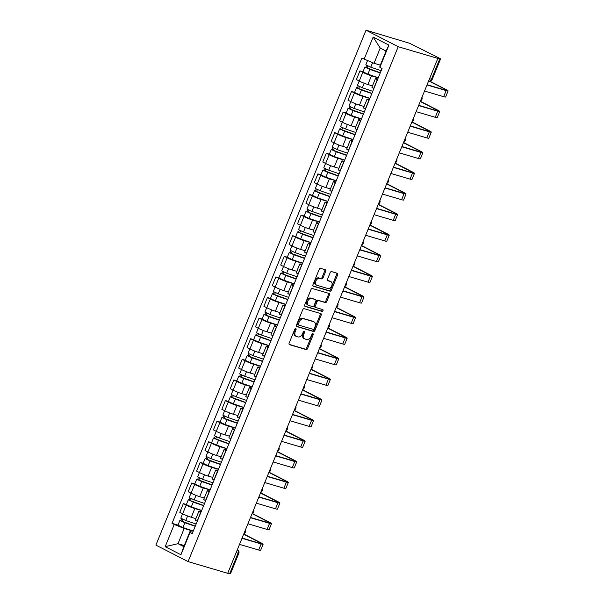 <?xml version="1.0" encoding="UTF-8"?>
<svg xmlns="http://www.w3.org/2000/svg" width="604" height="604" viewBox="0 0 604 604"><rect width="100%" height="100%" fill="white"/><g stroke="black" fill="none" stroke-linecap="round" stroke-linejoin="round"><path stroke-width="0.91" d="M295.764 328.614A0.982 0.664 117.2 0 0 294.744 329.331L289.127 343.102A1.404 0.951 117.2 0 0 289.407 344.627A1.404 0.951 117.2 0 0 289.52 344.673L306.107 349.573A1.404 0.951 117.2 0 0 307.564 348.546L313.182 334.767A0.982 0.664 117.2 0 0 311.891 334.389L311.166 336.171A4.5 3.05 117.2 0 1 306.522 339.448L305.141 339.04A4.5 3.05 117.2 0 1 304.778 338.897A4.5 3.05 117.2 0 1 303.88 334.02L304.612 332.238A0.982 0.664 117.2 0 0 303.321 331.86L302.589 333.642A4.5 3.05 117.2 0 1 297.946 336.919L296.564 336.511A4.5 3.05 117.2 0 1 296.202 336.368A4.5 3.05 117.2 0 1 295.311 331.49L296.036 329.709A0.982 0.664 117.2 0 0 295.764 328.614M325.707 271.309A1.404 0.951 117.2 0 0 325.428 269.792A1.404 0.951 117.2 0 0 325.314 269.746L320.656 268.372A1.404 0.951 117.2 0 0 319.206 269.392L312.963 284.695A1.404 0.951 117.2 0 0 313.242 286.221A1.404 0.951 117.2 0 0 313.355 286.266L329.95 291.158A1.404 0.951 117.2 0 0 331.4 290.131L337.644 274.835A1.404 0.951 117.2 0 0 337.364 273.31A1.404 0.951 117.2 0 0 337.251 273.265L331.626 271.604A1.404 0.951 117.2 0 0 330.177 272.631L327.504 279.176A1.404 0.951 117.2 0 0 327.783 280.701A1.404 0.951 117.2 0 0 327.897 280.747L330.682 281.57A3.76 2.544 117.2 0 1 330.984 281.691A3.76 2.544 117.2 0 1 331.641 285.986A3.76 2.544 117.2 0 1 327.851 288.508L316.926 285.284A3.76 2.544 117.2 0 1 316.624 285.163A3.76 2.544 117.2 0 1 315.975 280.868A3.76 2.544 117.2 0 1 319.758 278.346L321.585 278.882A1.404 0.951 117.2 0 0 323.034 277.863L325.707 271.309L324.763 270.834A1.404 0.951 117.2 0 0 324.771 269.588M398.21 46.712L437.84 58.407L227.716 573.302L188.078 561.607L398.21 46.712L366.016 30.2L155.892 545.095L188.078 561.607M304.197 308.697A1.404 0.951 117.2 0 0 302.747 309.716L296.504 325.02A1.404 0.951 117.2 0 0 296.783 326.545A1.404 0.951 117.2 0 0 296.896 326.59L313.491 331.483A1.404 0.951 117.2 0 0 314.941 330.456L321.185 315.16A1.404 0.951 117.2 0 0 320.905 313.635A1.404 0.951 117.2 0 0 320.792 313.589L304.197 308.697M304.733 304.854L310.977 289.558A1.404 0.951 117.2 0 1 312.427 288.531L329.021 293.431A1.404 0.951 117.2 0 1 329.135 293.476A1.404 0.951 117.2 0 1 329.414 294.994L326.741 301.547A1.404 0.951 117.2 0 1 325.292 302.566L318.565 300.581A1.404 0.951 117.2 0 0 317.108 301.607L315.341 305.949A1.404 0.951 117.2 0 0 315.62 307.474A1.404 0.951 117.2 0 0 315.733 307.519L322.74 309.588A0.982 0.664 117.2 0 1 321.992 311.4L305.126 306.424A1.404 0.951 117.2 0 1 305.012 306.379A1.404 0.951 117.2 0 1 304.733 304.854M437.84 58.407L440.588 58.905L439.81 58.377L409.497 43.231L366.016 30.2M236.141 552.645L238.814 553.324L230.464 573.8L229.686 573.679L238.044 553.204A2.869 2.091 -73.6 0 0 237.357 549.67M227.791 573.12L229.686 573.679M200.83 512.562L200.664 512.479A6.591 0.619 -157.8 0 1 198.882 511.263L195.326 519.984A6.591 0.619 22.2 0 0 197.108 521.199L197.274 521.282M201.653 510.561L194.85 508.553A6.591 0.619 -157.8 0 1 186.213 505.065L182.657 513.785A6.591 0.619 22.2 0 0 191.294 517.273L195.877 518.625M182.657 513.785L179.796 512.313L183.352 503.6L186.379 504.491M198.882 511.263A6.591 0.619 -157.8 0 1 200.671 511.535L201.185 511.694M186.213 505.065L183.352 503.6M209.241 491.958L209.075 491.875A6.591 0.619 -157.8 0 1 207.293 490.659L203.737 499.372A6.591 0.619 22.2 0 0 205.519 500.588L205.685 500.678M194.79 483.887L191.762 482.989L188.206 491.709L191.068 493.174A6.591 0.619 22.2 0 0 199.705 496.669L204.288 498.021M207.293 490.659A6.591 0.619 -157.8 0 1 209.082 490.931L209.596 491.082M210.056 489.957L203.261 487.949A6.591 0.619 -157.8 0 1 194.624 484.461L191.762 482.989M217.651 471.354L217.485 471.263A6.591 0.619 -157.8 0 1 215.703 470.048L212.147 478.768A6.591 0.619 22.2 0 0 213.929 479.984L214.095 480.067M203.201 463.276L200.173 462.385L196.61 471.105L199.479 472.57A6.591 0.619 22.2 0 0 208.116 476.058L212.699 477.409M215.703 470.048A6.591 0.619 -157.8 0 1 217.485 470.327L218.006 470.478M218.467 469.346L211.672 467.345A6.591 0.619 -157.8 0 1 203.035 463.849L200.173 462.385M226.062 450.743L225.896 450.659A6.591 0.619 -157.8 0 1 224.114 449.444L220.558 458.164A6.591 0.619 22.2 0 0 222.34 459.38L222.506 459.463M211.611 442.672L208.576 441.781L205.02 450.493L207.882 451.966A6.591 0.619 22.2 0 0 216.519 455.454L221.109 456.805M224.114 449.444A6.591 0.619 -157.8 0 1 225.896 449.723L226.417 449.874M226.877 448.742L220.083 446.734A6.591 0.619 -157.8 0 1 211.445 443.245L208.576 441.781M234.473 430.139L234.307 430.056A6.591 0.619 -157.8 0 1 232.525 428.84L228.961 437.553A6.591 0.619 22.2 0 0 230.743 438.768L230.909 438.859M220.022 422.068L216.987 421.169L213.431 429.889L216.292 431.354A6.591 0.619 22.2 0 0 224.93 434.85L229.52 436.201M232.525 428.84A6.591 0.619 -157.8 0 1 234.307 429.112L234.828 429.263M235.288 428.138L228.486 426.13A6.591 0.619 -157.8 0 1 219.848 422.641L216.987 421.169M242.876 409.535L242.717 409.444A6.591 0.619 -157.8 0 1 240.928 408.229L237.372 416.949A6.591 0.619 22.2 0 0 239.154 418.164L239.32 418.247M228.425 401.456L225.398 400.565L221.842 409.286L224.703 410.75A6.591 0.619 22.2 0 0 233.34 414.238L237.923 415.59M240.928 408.229A6.591 0.619 -157.8 0 1 242.717 408.508L243.238 408.659M243.699 407.526L236.896 405.526A6.591 0.619 -157.8 0 1 228.259 402.03L225.398 400.565M251.287 388.923L251.121 388.84A6.591 0.619 -157.8 0 1 249.339 387.625L245.783 396.345A6.591 0.619 22.2 0 0 247.564 397.56L247.731 397.643M236.836 380.852L233.808 379.961L230.252 388.674L233.114 390.146A6.591 0.619 22.2 0 0 241.751 393.634L246.334 394.986M249.339 387.625A6.591 0.619 -157.8 0 1 251.128 387.904L251.642 388.055M252.11 386.922L245.307 384.914A6.591 0.619 -157.8 0 1 236.67 381.426L233.808 379.961M259.697 368.319L259.531 368.236A6.591 0.619 -157.8 0 1 257.749 367.021L254.193 375.733A6.591 0.619 22.2 0 0 255.975 376.949L256.141 377.039M245.247 360.248L242.219 359.35L238.656 368.07L241.524 369.535A6.591 0.619 22.2 0 0 250.162 373.03L254.745 374.382M257.749 367.021A6.591 0.619 -157.8 0 1 259.539 367.292L260.052 367.443M260.513 366.318L253.718 364.31A6.591 0.619 -157.8 0 1 245.081 360.822L242.219 359.35M268.108 347.715L267.942 347.625A6.591 0.619 -157.8 0 1 266.16 346.409L262.604 355.129A6.591 0.619 22.2 0 0 264.386 356.345L264.552 356.428M253.657 339.637L250.63 338.746L247.066 347.466L249.928 348.931A6.591 0.619 22.2 0 0 258.565 352.419L263.155 353.77M266.16 346.409A6.591 0.619 -157.8 0 1 267.942 346.688L268.463 346.839M268.923 345.707L262.128 343.706A6.591 0.619 -157.8 0 1 253.491 340.211L250.63 338.746M276.519 327.104L276.353 327.021A6.591 0.619 -157.8 0 1 274.571 325.805L271.007 334.525A6.591 0.619 22.2 0 0 272.797 335.741L272.955 335.824M262.068 319.033L259.033 318.142L255.477 326.855L258.338 328.327A6.591 0.619 22.2 0 0 266.976 331.815L271.566 333.166M274.571 325.805A6.591 0.619 -157.8 0 1 276.353 326.084L276.874 326.236M277.334 325.103L270.532 323.095A6.591 0.619 -157.8 0 1 261.894 319.607L259.033 318.142M284.929 306.5L284.763 306.417A6.591 0.619 -157.8 0 1 282.974 305.201L279.418 313.914A6.591 0.619 22.2 0 0 281.2 315.129L281.366 315.22M270.479 298.429L267.444 297.53L263.888 306.251L266.749 307.715A6.591 0.619 22.2 0 0 275.386 311.211L279.977 312.562M282.974 305.201A6.591 0.619 -157.8 0 1 284.763 305.473L285.284 305.624M285.745 304.499L278.942 302.491A6.591 0.619 -157.8 0 1 270.305 299.003L267.444 297.53M293.333 285.896L293.166 285.805A6.591 0.619 -157.8 0 1 291.385 284.59L287.829 293.31A6.591 0.619 22.2 0 0 289.61 294.526L289.777 294.609M278.882 277.817L275.854 276.926L272.298 285.647L275.16 287.111A6.591 0.619 22.2 0 0 283.797 290.599L288.38 291.959M291.385 284.59A6.591 0.619 -157.8 0 1 293.174 284.869L293.687 285.02M294.156 283.888L287.353 281.887A6.591 0.619 -157.8 0 1 278.716 278.391L275.854 276.926M301.743 265.284L301.577 265.201A6.591 0.619 -157.8 0 1 299.795 263.986L296.239 272.706A6.591 0.619 22.2 0 0 298.021 273.922L298.187 274.005M287.293 257.213L284.265 256.322L280.709 265.035L283.57 266.507A6.591 0.619 22.2 0 0 292.208 269.996L296.791 271.347M299.795 263.986A6.591 0.619 -157.8 0 1 301.585 264.265L302.098 264.416M302.559 263.284L295.764 261.275A6.591 0.619 -157.8 0 1 287.127 257.787L284.265 256.322M310.154 244.68L309.988 244.597A6.591 0.619 -157.8 0 1 308.206 243.382L304.65 252.094A6.591 0.619 22.2 0 0 306.432 253.31L306.598 253.401M295.703 236.609L292.676 235.711L289.112 244.431L291.981 245.896A6.591 0.619 22.2 0 0 300.618 249.392L305.201 250.743M308.206 243.382A6.591 0.619 -157.8 0 1 309.988 243.654L310.509 243.812M310.969 242.68L304.174 240.671A6.591 0.619 -157.8 0 1 295.537 237.183L292.676 235.711M318.565 224.076L318.399 223.986A6.591 0.619 -157.8 0 1 316.617 222.77L313.061 231.491A6.591 0.619 22.2 0 0 314.843 232.706L315.009 232.789M304.114 215.998L301.079 215.107L297.523 223.827L300.384 225.292A6.591 0.619 22.2 0 0 309.022 228.78L313.612 230.139M316.617 222.77A6.591 0.619 -157.8 0 1 318.399 223.05L318.92 223.201M319.38 222.068L312.585 220.067A6.591 0.619 -157.8 0 1 303.948 216.572L301.079 215.107M326.975 203.465L326.809 203.382A6.591 0.619 -157.8 0 1 325.027 202.166L321.464 210.887A6.591 0.619 22.2 0 0 323.246 212.102L323.412 212.185M312.525 195.394L309.49 194.503L305.934 203.216L308.795 204.688A6.591 0.619 22.2 0 0 317.432 208.176L322.023 209.528M325.027 202.166A6.591 0.619 -157.8 0 1 326.809 202.446L327.33 202.597M327.791 201.464L320.988 199.456A6.591 0.619 -157.8 0 1 312.351 195.968L309.49 194.503M335.379 182.861L335.22 182.778A6.591 0.619 -157.8 0 1 333.431 181.562L329.875 190.275A6.591 0.619 22.2 0 0 331.656 191.491L331.822 191.581M320.928 174.79L317.9 173.892L314.344 182.612L317.206 184.077A6.591 0.619 22.2 0 0 325.843 187.572L330.426 188.924M333.431 181.562A6.591 0.619 -157.8 0 1 335.22 181.834L335.741 181.993M336.202 180.86L329.399 178.852A6.591 0.619 -157.8 0 1 320.762 175.364L317.9 173.892M343.789 162.257L343.623 162.166A6.591 0.619 -157.8 0 1 341.841 160.951L338.285 169.671A6.591 0.619 22.2 0 0 340.067 170.887L340.233 170.97M329.339 154.179L326.311 153.288L322.755 162.008L325.616 163.473A6.591 0.619 22.2 0 0 334.254 166.961L338.836 168.32M341.841 160.951A6.591 0.619 -157.8 0 1 343.631 161.23L344.144 161.381M344.612 160.249L337.81 158.248A6.591 0.619 -157.8 0 1 329.172 154.752L326.311 153.288M352.2 141.646L352.034 141.562A6.591 0.619 -157.8 0 1 350.252 140.347L346.696 149.067A6.591 0.619 22.2 0 0 348.478 150.283L348.644 150.366M337.749 133.575L334.722 132.684L331.158 141.396L334.027 142.869A6.591 0.619 22.2 0 0 342.664 146.357L347.247 147.708M350.252 140.347A6.591 0.619 -157.8 0 1 352.041 140.626L352.555 140.777M353.015 139.645L346.22 137.637A6.591 0.619 -157.8 0 1 337.583 134.148L334.722 132.684M360.611 121.042L360.445 120.959A6.591 0.619 -157.8 0 1 358.663 119.743L355.107 128.456A6.591 0.619 22.2 0 0 356.889 129.671L357.055 129.762M346.16 112.971L343.132 112.072L339.569 120.792L342.43 122.265A6.591 0.619 22.2 0 0 351.067 125.753L355.658 127.104M358.663 119.743A6.591 0.619 -157.8 0 1 360.445 120.015L360.966 120.173M361.426 119.041L354.631 117.033A6.591 0.619 -157.8 0 1 345.994 113.544L343.132 112.072M369.021 100.438L368.855 100.347A6.591 0.619 -157.8 0 1 367.073 99.132L363.51 107.852A6.591 0.619 22.2 0 0 365.299 109.067L365.458 109.15M354.571 92.359L351.536 91.468L347.979 100.188L350.841 101.653A6.591 0.619 22.2 0 0 359.478 105.141L364.069 106.5M367.073 99.132A6.591 0.619 -157.8 0 1 368.855 99.411L369.376 99.562M369.837 98.429L363.034 96.429A6.591 0.619 -157.8 0 1 354.397 92.933L351.536 91.468M377.432 79.826L377.266 79.743A6.591 0.619 -157.8 0 1 375.477 78.528L371.921 87.248A6.591 0.619 22.2 0 0 373.702 88.463L373.868 88.546M362.981 71.755L359.946 70.864L356.39 79.577L359.252 81.049A6.591 0.619 22.2 0 0 367.889 84.537L372.479 85.889M375.477 78.528A6.591 0.619 -157.8 0 1 377.266 78.807L377.787 78.958M378.247 77.825L371.445 75.817A6.591 0.619 -157.8 0 1 362.808 72.329L359.946 70.864M193.242 531.165L184.19 528.492L177.991 543.683L183.805 546.673L190.003 531.482L192.782 532.298M184.273 545.54L177.991 543.683L165.179 546.665L174.239 524.476L184.19 528.492M190.003 531.482L190.003 532.562L180.951 554.751L165.179 546.665M364.091 59.245L373.151 37.055L388.916 45.141L379.863 67.331L379.863 66.251L386.062 51.061L380.241 48.078L374.042 63.269L361.887 58.112L172.034 523.343L174.239 524.476M190.003 532.562L192.208 533.694L382.068 68.463L379.863 67.331M374.042 63.269L380.324 65.119M177.976 525.095L172.034 523.343M180.951 554.751L183.805 546.673M386.062 51.061L388.916 45.141M380.241 48.078L373.151 37.055M295.197 328.742A0.982 0.664 117.2 0 1 295.099 329.225L294.375 331.015A4.5 3.05 117.2 0 0 295.265 335.884L296.202 336.368M304.778 338.897L303.842 338.414A4.5 3.05 117.2 0 1 302.944 333.544L303.669 331.762A0.982 0.664 117.2 0 0 303.767 331.271M289.12 344.356L305.171 349.089A1.404 0.951 117.2 0 0 306.621 348.063L312.245 334.291A0.982 0.664 117.2 0 0 312.344 333.801M296.504 326.266L312.555 331A1.404 0.951 117.2 0 0 314.005 329.98L320.248 314.676A1.404 0.951 117.2 0 0 320.248 313.431M298.376 323.971A0.982 0.664 117.2 0 0 298.655 325.073L313.219 329.369A0.982 0.664 117.2 0 0 314.231 328.651L315.001 326.772A4.5 3.05 117.2 0 0 314.103 321.894A4.5 3.05 117.2 0 0 313.748 321.751L303.789 318.814A4.5 3.05 117.2 0 0 299.146 322.091L298.376 323.971L297.44 323.495A0.982 0.664 117.2 0 0 297.712 324.59L298.504 324.997M314.103 321.894L313.166 321.411A4.5 3.05 117.2 0 0 312.804 321.268L313.748 321.751M297.44 323.495L298.21 321.615A4.5 3.05 117.2 0 1 302.853 318.331L312.804 321.268M315.514 307.413L314.79 307.036A1.404 0.951 117.2 0 1 314.676 306.991A1.404 0.951 117.2 0 1 314.397 305.473L316.171 301.124A1.404 0.951 117.2 0 1 317.621 300.105L324.356 302.091A1.404 0.951 117.2 0 0 325.805 301.064L328.478 294.518A1.404 0.951 117.2 0 0 328.478 293.272M304.726 306.107L321.056 310.924A0.982 0.664 117.2 0 0 322.113 309.407M311.581 298.527A3.76 2.544 117.2 0 0 307.791 301.041A3.76 2.544 117.2 0 0 308.448 305.337A3.76 2.544 117.2 0 0 308.75 305.458L312.6 306.598A1.404 0.951 117.2 0 0 314.05 305.571L315.817 301.23A1.404 0.951 117.2 0 0 315.537 299.705A1.404 0.951 117.2 0 0 315.424 299.659L310.637 298.044A3.76 2.544 117.2 0 0 306.855 300.566A3.76 2.544 117.2 0 0 307.504 304.861L308.448 305.337M314.707 299.29A1.404 0.951 117.2 0 0 314.601 299.222A1.404 0.951 117.2 0 0 314.488 299.176L315.424 299.659M310.637 298.044L314.488 299.176M316.624 285.163L315.688 284.68A3.76 2.544 117.2 0 1 315.039 280.384A3.76 2.544 117.2 0 1 318.821 277.87L320.641 278.406A1.404 0.951 117.2 0 0 322.091 277.379L324.763 270.834M330.984 281.691L330.048 281.207A3.76 2.544 117.2 0 0 329.746 281.087L330.682 281.57M327.496 280.43L329.746 281.087M312.955 285.941L329.006 290.675A1.404 0.951 117.2 0 0 330.456 289.656L336.7 274.352A1.404 0.951 117.2 0 0 336.707 273.106M196.141 524.053L185.76 520.505L180.8 518.172L182.604 513.755M195.303 526.107L181.608 521.116L182.076 521.192L182.831 519.334M195.228 526.295L184.847 522.747L179.886 520.414L180.853 520.565L181.6 518.745M193.288 531.052L182.906 527.503L177.946 525.17L179.886 520.414M181.993 521.395L180.853 520.565M243.661 534.215L259.924 542.558A5.376 0.506 -157.8 0 1 261.381 543.547A5.376 0.506 -157.8 0 1 259.924 543.321L242.091 538.066M239.516 544.378L258.663 550.025A7.233 0.679 22.2 0 0 260.626 550.327L263.102 544.249A7.233 0.679 22.2 0 0 261.147 542.921L243.752 533.996M242 538.3L261.147 543.947A7.233 0.679 22.2 0 0 263.102 544.249M204.552 503.442L194.171 499.893L189.211 497.56L191.007 493.151M203.714 505.503L190.018 500.512L190.487 500.588L191.242 498.73M203.639 505.691L193.257 502.143L188.289 499.81L189.263 499.961L190.011 498.134M201.698 510.448L191.317 506.899L186.349 504.566L188.289 499.81M190.403 500.791L189.263 499.961M212.963 482.838L202.582 479.289L197.621 476.956L199.418 472.539M212.125 484.891L198.429 479.908L198.89 479.976L199.652 478.126M212.049 485.08L201.668 481.539L196.7 479.206L197.674 479.349L198.414 477.53M210.109 489.836L199.728 486.288L194.76 483.955L196.7 479.206M198.807 480.18L197.674 479.349M221.374 462.234L210.992 458.685L206.024 456.352L207.829 451.935M220.536 464.287L206.84 459.297L207.3 459.372L208.055 457.515M220.46 464.476L210.071 460.928L205.111 458.595L206.085 458.746L206.825 456.926M218.512 469.233L208.131 465.684L203.171 463.351L205.111 458.595M207.217 459.576L206.085 458.746M252.072 513.611L268.335 521.954A5.376 0.506 -157.8 0 1 269.792 522.943A5.376 0.506 -157.8 0 1 268.335 522.717L250.501 517.454M247.927 523.774L267.074 529.421A7.233 0.679 22.2 0 0 269.037 529.723L271.513 523.645A7.233 0.679 22.2 0 0 269.558 522.309L252.162 513.392M250.403 517.696L269.55 523.343A7.233 0.679 22.2 0 0 271.513 523.645M260.483 493L276.745 501.343A5.376 0.506 -157.8 0 1 278.202 502.339A5.376 0.506 -157.8 0 1 276.745 502.113L258.912 496.85M256.338 503.162L275.484 508.81A7.233 0.679 22.2 0 0 277.447 509.119L279.924 503.041A7.233 0.679 22.2 0 0 277.968 501.705L260.573 492.781M258.814 497.084L277.961 502.739A7.233 0.679 22.2 0 0 279.924 503.041M268.893 472.396L285.156 480.739A5.376 0.506 -157.8 0 1 286.606 481.728A5.376 0.506 -157.8 0 1 285.156 481.501L267.323 476.246M264.748 482.558L283.895 488.206A7.233 0.679 22.2 0 0 285.851 488.508L288.334 482.43A7.233 0.679 22.2 0 0 286.379 481.101L268.984 472.177M267.225 476.481L286.372 482.128A7.233 0.679 22.2 0 0 288.334 482.43M229.784 441.622L219.403 438.074L214.435 435.748L216.24 431.331M228.946 443.683L215.243 438.693L215.711 438.768L216.466 436.911M228.863 443.872L218.482 440.324L213.522 437.991L214.488 438.142L215.235 436.315M226.923 448.629L216.542 445.08L211.581 442.747L213.522 437.991M215.628 438.972L214.488 438.142M238.195 421.018L227.806 417.47L222.846 415.137L224.65 410.72M237.349 423.072L223.654 418.089L224.122 418.157L224.877 416.307M237.274 423.261L226.893 419.72L221.932 417.387L222.899 417.53L223.646 415.711M235.333 428.017L224.952 424.469L219.992 422.136L221.932 417.387M224.039 418.361L222.899 417.53M277.304 451.792L293.567 460.135A5.376 0.506 -157.8 0 1 295.016 461.124A5.376 0.506 -157.8 0 1 293.559 460.897L275.734 455.635M273.151 461.954L292.306 467.602A7.233 0.679 22.2 0 0 294.261 467.904L296.745 461.826A7.233 0.679 22.2 0 0 294.782 460.49L277.395 451.573M275.635 455.877L294.782 461.524A7.233 0.679 22.2 0 0 296.745 461.826M285.707 431.18L301.97 439.523A5.376 0.506 -157.8 0 1 303.427 440.52A5.376 0.506 -157.8 0 1 301.97 440.293L284.137 435.031M281.562 441.343L300.709 446.998A7.233 0.679 22.2 0 0 302.672 447.3L305.148 441.222A7.233 0.679 22.2 0 0 303.193 439.886L285.798 430.962M284.046 435.265L303.193 440.92A7.233 0.679 22.2 0 0 305.148 441.222M246.598 400.414L236.217 396.866L231.257 394.533L233.061 390.116M245.76 402.468L232.064 397.485L232.532 397.553L233.287 395.696M245.685 402.657L235.303 399.108L230.343 396.775L231.309 396.926L232.057 395.107M243.744 407.413L233.363 403.865L228.395 401.532L230.343 396.775M232.449 397.757L231.309 396.926M255.009 379.803L244.628 376.254L239.667 373.929L241.464 369.512M254.171 381.864L240.475 376.873L240.936 376.949L241.698 375.092M254.095 382.053L243.714 378.504L238.746 376.171L239.72 376.322L240.46 374.495M252.155 386.809L241.774 383.261L236.806 380.928L238.746 376.171M240.86 377.153L239.72 376.322M263.419 359.199L253.038 355.65L248.078 353.317L249.875 348.901M262.581 361.252L248.886 356.269L249.346 356.337L250.109 354.488M262.506 361.441L252.117 357.9L247.157 355.567L248.131 355.718L248.871 353.891M260.566 366.198L250.177 362.649L245.216 360.316L247.157 355.567M249.263 356.541L248.131 355.718M271.83 338.595L261.449 335.046L256.481 332.713L258.286 328.297M270.992 340.648L257.289 335.665L257.757 335.733L258.512 333.884M270.909 340.837L260.528 337.289L255.567 334.956L256.541 335.107L257.281 333.287M268.969 345.594L258.587 342.045L253.627 339.712L255.567 334.956M257.674 335.937L256.541 335.107M280.241 317.983L269.852 314.435L264.892 312.109L266.696 307.693M279.403 320.044L265.7 315.054L266.168 315.129L266.923 313.272M279.32 320.233L268.939 316.685L263.978 314.352L264.945 314.503L265.692 312.676M277.379 324.99L266.998 321.441L262.038 319.108L263.978 314.352M266.085 315.333L264.945 314.503M288.644 297.379L278.263 293.831L273.302 291.498L275.107 287.081M287.806 299.433L274.11 294.45L274.578 294.518L275.333 292.668M287.731 299.629L277.349 296.081L272.389 293.748L273.355 293.899L274.103 292.072M285.79 304.378L275.409 300.83L270.449 298.497L272.389 293.748M274.495 294.722L273.355 293.899M297.055 276.775L286.673 273.227L281.713 270.894L283.51 266.477M296.217 278.829L282.521 273.846L282.989 273.914L283.744 272.064M296.141 279.018L285.76 275.469L280.792 273.136L281.766 273.287L282.513 271.468M294.201 283.774L283.82 280.226L278.852 277.893L280.792 273.136M282.906 274.118L281.766 273.287M305.465 256.164L295.084 252.615L290.124 250.29L291.921 245.873M304.627 258.225L290.932 253.235L291.392 253.31L292.155 251.453M304.552 258.414L294.171 254.865L289.203 252.532L290.177 252.683L290.917 250.856M302.612 263.17L292.23 259.622L287.262 257.289L289.203 252.532M291.309 253.514L290.177 252.683M294.118 410.577L310.381 418.919A5.376 0.506 -157.8 0 1 311.838 419.908A5.376 0.506 -157.8 0 1 310.381 419.682L292.547 414.427M289.973 420.739L309.12 426.386A7.233 0.679 22.2 0 0 311.083 426.688L313.559 420.618A7.233 0.679 22.2 0 0 311.604 419.282L294.208 410.358M292.449 414.661L311.604 420.309A7.233 0.679 22.2 0 0 313.559 420.618M302.529 389.973L318.791 398.315A5.376 0.506 -157.8 0 1 320.248 399.304A5.376 0.506 -157.8 0 1 318.791 399.078L300.958 393.816M298.384 400.135L317.53 405.782A7.233 0.679 22.2 0 0 319.493 406.084L321.97 400.007A7.233 0.679 22.2 0 0 320.014 398.67L302.619 389.754M300.86 394.057L320.007 399.705A7.233 0.679 22.2 0 0 321.97 400.007M310.939 369.361L327.202 377.704A5.376 0.506 -157.8 0 1 328.651 378.7A5.376 0.506 -157.8 0 1 327.202 378.474L309.369 373.212M306.794 379.523L325.941 385.178A7.233 0.679 22.2 0 0 327.897 385.48L330.38 379.403A7.233 0.679 22.2 0 0 328.425 378.066L311.03 369.142M309.271 373.446L328.417 379.101A7.233 0.679 22.2 0 0 330.38 379.403M319.35 348.757L335.613 357.1A5.376 0.506 -157.8 0 1 337.062 358.089A5.376 0.506 -157.8 0 1 335.605 357.87L317.779 352.608M315.197 358.919L334.352 364.567A7.233 0.679 22.2 0 0 336.307 364.869L338.791 358.799A7.233 0.679 22.2 0 0 336.828 357.462L319.441 348.538M317.681 352.842L336.828 358.489A7.233 0.679 22.2 0 0 338.791 358.799M327.761 328.153L344.023 336.496A5.376 0.506 -157.8 0 1 345.473 337.485A5.376 0.506 -157.8 0 1 344.016 337.258L326.19 331.996M323.608 338.316L342.755 343.963A7.233 0.679 22.2 0 0 344.718 344.265L347.202 338.187A7.233 0.679 22.2 0 0 345.239 336.851L327.844 327.934M326.092 332.238L345.239 337.885A7.233 0.679 22.2 0 0 347.202 338.187M336.164 307.542L352.426 315.884A5.376 0.506 -157.8 0 1 353.884 316.881A5.376 0.506 -157.8 0 1 352.426 316.655L334.593 311.392M332.019 317.704L351.166 323.359A7.233 0.679 22.2 0 0 353.129 323.661L355.605 317.583A7.233 0.679 22.2 0 0 353.65 316.247L336.254 307.323M334.503 311.626L353.65 317.281A7.233 0.679 22.2 0 0 355.605 317.583M344.574 286.938L360.837 295.281A5.376 0.506 -157.8 0 1 362.294 296.27A5.376 0.506 -157.8 0 1 360.837 296.051L343.004 290.788M340.429 297.1L359.576 302.747A7.233 0.679 22.2 0 0 361.539 303.049L364.016 296.979A7.233 0.679 22.2 0 0 362.06 295.643L344.665 286.719M342.906 291.022L362.053 296.67A7.233 0.679 22.2 0 0 364.016 296.979M352.985 266.334L369.248 274.677A5.376 0.506 -157.8 0 1 370.705 275.666A5.376 0.506 -157.8 0 1 369.248 275.439L351.415 270.177M348.84 276.496L367.987 282.144A7.233 0.679 22.2 0 0 369.95 282.446L372.426 276.368A7.233 0.679 22.2 0 0 370.471 275.031L353.076 266.115M351.317 270.418L370.463 276.066A7.233 0.679 22.2 0 0 372.426 276.368M313.876 235.56L303.495 232.012L298.527 229.679L300.331 225.262M313.038 237.614L299.342 232.631L299.803 232.699L300.558 230.849M312.963 237.81L302.574 234.261L297.613 231.928L298.587 232.079L299.327 230.252M311.015 242.559L300.633 239.01L295.673 236.685L297.613 231.928M299.72 232.902L298.587 232.079M322.287 214.956L311.906 211.408L306.938 209.075L308.742 204.658M321.449 217.01L307.746 212.027L308.214 212.095L308.969 210.245M321.366 217.198L310.984 213.65L306.024 211.317L306.991 211.468L307.738 209.648M319.425 221.955L309.044 218.406L304.084 216.073L306.024 211.317M308.131 212.298L306.991 211.468M330.698 194.345L320.309 190.804L315.348 188.471L317.153 184.054M329.852 196.406L316.156 191.415L316.624 191.491L317.379 189.633M329.776 196.594L319.395 193.046L314.435 190.713L315.401 190.864L316.149 189.037M327.836 201.351L317.455 197.802L312.494 195.469L314.435 190.713M316.541 191.695L315.401 190.864M339.101 173.741L328.719 170.192L323.759 167.859L325.564 163.442M338.263 175.794L324.567 170.811L325.035 170.879L325.79 169.029M338.187 175.99L327.806 172.442L322.846 170.109L323.812 170.26L324.559 168.433M336.247 180.739L325.866 177.191L320.898 174.866L322.846 170.109M324.952 171.083L323.812 170.26M347.511 153.137L337.13 149.588L332.17 147.255L333.967 142.838M346.673 155.19L332.978 150.207L333.438 150.275L334.201 148.425M346.598 155.379L336.217 151.831L331.249 149.498L332.223 149.649L332.963 147.829M344.658 160.136L334.276 156.587L329.308 154.254L331.249 149.498M333.363 150.479L332.223 149.649M355.922 132.525L345.541 128.984L340.581 126.651L342.377 122.235M355.084 134.586L341.388 129.596L341.849 129.671L342.611 127.814M355.009 134.775L344.62 131.227L339.659 128.894L340.633 129.045L341.373 127.218M353.068 139.532L342.679 135.983L337.719 133.65L339.659 128.894M341.766 129.875L340.633 129.045M361.396 245.722L377.659 254.065A5.376 0.506 -157.8 0 1 379.108 255.062A5.376 0.506 -157.8 0 1 377.659 254.835L359.825 249.573M357.251 255.885L376.398 261.54A7.233 0.679 22.2 0 0 378.353 261.842L380.837 255.764A7.233 0.679 22.2 0 0 378.882 254.427L361.486 245.503M359.727 249.807L378.874 255.462A7.233 0.679 22.2 0 0 380.837 255.764M369.807 225.118L386.069 233.461A5.376 0.506 -157.8 0 1 387.519 234.45A5.376 0.506 -157.8 0 1 386.062 234.231L368.236 228.969M365.654 235.281L384.808 240.928A7.233 0.679 22.2 0 0 386.764 241.23L389.248 235.16A7.233 0.679 22.2 0 0 387.285 233.823L369.897 224.899M368.138 229.203L387.285 234.85A7.233 0.679 22.2 0 0 389.248 235.16M378.21 204.514L394.472 212.857A5.376 0.506 -157.8 0 1 395.93 213.846A5.376 0.506 -157.8 0 1 394.472 213.62L376.639 208.357M374.065 214.677L393.212 220.324A7.233 0.679 22.2 0 0 395.175 220.626L397.651 214.548A7.233 0.679 22.2 0 0 395.696 213.212L378.3 204.295M376.549 208.599L395.696 214.246A7.233 0.679 22.2 0 0 397.651 214.548M386.62 183.903L402.883 192.246A5.376 0.506 -157.8 0 1 404.34 193.242A5.376 0.506 -157.8 0 1 402.883 193.016L385.05 187.753M382.475 194.065L401.622 199.72A7.233 0.679 22.2 0 0 403.585 200.022L406.062 193.944A7.233 0.679 22.2 0 0 404.106 192.608L386.711 183.684M384.952 187.987L404.106 193.642A7.233 0.679 22.2 0 0 406.062 193.944M395.031 163.299L411.294 171.642A5.376 0.506 -157.8 0 1 412.751 172.631A5.376 0.506 -157.8 0 1 411.294 172.412L393.461 167.149M390.886 173.461L410.033 179.109A7.233 0.679 22.2 0 0 411.996 179.411L414.472 173.34A7.233 0.679 22.2 0 0 412.517 172.004L395.122 163.08M393.363 167.383L412.509 173.031A7.233 0.679 22.2 0 0 414.472 173.34M403.442 142.695L419.704 151.038A5.376 0.506 -157.8 0 1 421.154 152.027A5.376 0.506 -157.8 0 1 419.704 151.8L401.871 146.538M399.297 152.857L418.444 158.505A7.233 0.679 22.2 0 0 420.399 158.807L422.883 152.729A7.233 0.679 22.2 0 0 420.928 151.393L403.532 142.476M401.773 146.78L420.92 152.427A7.233 0.679 22.2 0 0 422.883 152.729M364.333 111.921L353.952 108.373L348.984 106.04L350.788 101.623M363.495 113.975L349.791 108.992L350.26 109.06L351.015 107.21M363.412 114.171L353.03 110.623L348.07 108.29L349.044 108.441L349.784 106.614M361.471 118.92L351.09 115.372L346.13 113.046L348.07 108.29M350.177 109.264L349.044 108.441M411.853 122.091L428.115 130.426A5.376 0.506 -157.8 0 1 429.565 131.423A5.376 0.506 -157.8 0 1 428.108 131.196L410.282 125.934M407.7 132.246L426.854 137.901A7.233 0.679 22.2 0 0 428.81 138.203L431.294 132.125A7.233 0.679 22.2 0 0 429.331 130.789L411.943 121.865M410.184 126.176L429.331 131.823A7.233 0.679 22.2 0 0 431.294 132.125M372.743 91.317L362.355 87.769L357.394 85.436L359.199 81.019M371.905 93.371L358.202 88.388L358.67 88.456L359.425 86.606M371.822 93.56L361.441 90.011L356.481 87.678L357.447 87.829L358.195 86.01M369.882 98.316L359.501 94.768L354.54 92.435L356.481 87.678M358.587 88.66L357.447 87.829M420.263 101.48L436.526 109.822A5.376 0.506 -157.8 0 1 437.976 110.811A5.376 0.506 -157.8 0 1 436.518 110.592L418.693 105.33M416.111 111.642L435.257 117.289A7.233 0.679 22.2 0 0 437.221 117.591L439.704 111.521A7.233 0.679 22.2 0 0 437.741 110.185L420.346 101.261M418.595 105.564L437.741 111.212A7.233 0.679 22.2 0 0 439.704 111.521M381.147 70.706L370.765 67.165L365.805 64.832L367.519 60.627M380.309 72.767L366.613 67.776L367.081 67.852L367.836 65.995M380.233 72.956L369.852 69.407L364.892 67.074L365.858 67.225L366.605 65.398M378.293 77.712L367.911 74.164L362.951 71.831L364.892 67.074M366.998 68.056L365.858 67.225M429.172 81.132L444.929 89.218A5.376 0.506 -157.8 0 1 446.386 90.207A5.376 0.506 -157.8 0 1 444.929 89.981L427.096 84.719M424.521 91.038L443.668 96.685A7.233 0.679 22.2 0 0 445.631 96.987L448.108 90.91A7.233 0.679 22.2 0 0 446.152 89.573L429.738 81.155M427.005 84.96L446.152 90.608A7.233 0.679 22.2 0 0 448.108 90.91M354.397 92.933L350.841 101.653M345.994 113.544L342.43 122.265M337.583 134.148L334.027 142.869M329.172 154.752L325.616 163.473M320.762 175.364L317.206 184.077M312.351 195.968L308.795 204.688M303.948 216.572L300.384 225.292M295.537 237.183L291.981 245.896M287.127 257.787L283.57 266.507M278.716 278.391L275.16 287.111M270.305 299.003L266.749 307.715M261.894 319.607L258.338 328.327M253.491 340.211L249.928 348.931M245.081 360.822L241.524 369.535M236.67 381.426L233.114 390.146M228.259 402.03L224.703 410.75M219.848 422.641L216.292 431.354M211.445 443.245L207.882 451.966M203.035 463.849L199.479 472.57M194.624 484.461L191.068 493.174M362.808 72.329L359.252 81.049M371.445 75.817L367.889 84.537M363.034 96.429L359.478 105.141M368.855 100.347L365.299 109.067M354.631 117.033L351.067 125.753M360.445 120.959L356.889 129.671M346.22 137.637L342.664 146.357M352.034 141.562L348.478 150.283M337.81 158.248L334.254 166.961M343.623 162.166L340.067 170.887M329.399 178.852L325.843 187.572M335.22 182.778L331.656 191.491M320.988 199.456L317.432 208.176M326.809 203.382L323.246 212.102M312.585 220.067L309.022 228.78M318.399 223.986L314.843 232.706M304.174 240.671L300.618 249.392M309.988 244.597L306.432 253.31M295.764 261.275L292.208 269.996M301.577 265.201L298.021 273.922M287.353 281.887L283.797 290.599M293.166 285.805L289.61 294.526M278.942 302.491L275.386 311.211M284.763 306.417L281.2 315.129M270.532 323.095L266.976 331.815M276.353 327.021L272.797 335.741M262.128 343.706L258.565 352.419M267.942 347.625L264.386 356.345M253.718 364.31L250.162 373.03M259.531 368.236L255.975 376.949M245.307 384.914L241.751 393.634M251.121 388.84L247.564 397.56M236.896 405.526L233.34 414.238M242.717 409.444L239.154 418.164M228.486 426.13L224.93 434.85M234.307 430.056L230.743 438.768M220.083 446.734L216.519 455.454M225.896 450.659L222.34 459.38M211.672 467.345L208.116 476.058M217.485 471.263L213.929 479.984M203.261 487.949L199.705 496.669M209.075 491.875L205.519 500.588M194.85 508.553L191.294 517.273M200.664 512.479L197.108 521.199M377.266 79.743L373.702 88.463M244.401 532.403A2.869 2.091 -73.6 0 0 244.703 531.663M252.812 511.799A2.869 2.091 -73.6 0 0 253.114 511.06M261.222 491.195A2.869 2.091 -73.6 0 0 261.524 490.456M269.633 470.584A2.869 2.091 -73.6 0 0 269.935 469.844M278.036 449.98A2.869 2.091 -73.6 0 0 278.338 449.24M286.447 429.376A2.869 2.091 -73.6 0 0 286.749 428.636M294.858 408.765A2.869 2.091 -73.6 0 0 295.16 408.025M303.268 388.161A2.869 2.091 -73.6 0 0 303.57 387.421M311.679 367.557A2.869 2.091 -73.6 0 0 311.981 366.817M320.09 346.945A2.869 2.091 -73.6 0 0 320.392 346.205M328.493 326.341A2.869 2.091 -73.6 0 0 328.795 325.601M336.904 305.737A2.869 2.091 -73.6 0 0 337.206 304.997M345.314 285.126A2.869 2.091 -73.6 0 0 345.616 284.386M353.725 264.522A2.869 2.091 -73.6 0 0 354.027 263.782M362.136 243.918A2.869 2.091 -73.6 0 0 362.438 243.178M370.539 223.306A2.869 2.091 -73.6 0 0 370.841 222.566M378.95 202.702A2.869 2.091 -73.6 0 0 379.252 201.963M387.36 182.098A2.869 2.091 -73.6 0 0 387.662 181.359M395.771 161.487A2.869 2.091 -73.6 0 0 396.073 160.747M404.182 140.883A2.869 2.091 -73.6 0 0 404.484 140.143M412.592 120.279A2.869 2.091 -73.6 0 0 412.894 119.539M420.996 99.668A2.869 2.091 -73.6 0 0 421.298 98.928M429.557 78.701L431.452 79.26L439.81 58.784M428.621 80.989A2.869 2.091 -73.6 0 0 428.764 81.042A2.869 2.091 -73.6 0 0 431.452 79.26L432.23 79.381L440.588 58.905M237.47 549.693A2.869 1.94 117.2 0 0 237.364 549.648L237.47 549.693A2.869 2.869 0 0 1 238.814 553.324M294.375 331.015L295.311 331.49M303.669 331.762L304.612 332.238M302.944 333.544L303.88 334.02M312.245 334.291L313.182 334.767M306.621 348.063L307.564 348.546M305.171 349.089L306.107 349.573M295.099 329.225L296.036 329.709M320.248 314.676L321.185 315.16M314.005 329.98L314.941 330.456M312.555 331L313.491 331.483M302.853 318.331L303.789 318.814M298.21 321.615L299.146 322.091M328.478 294.518L329.414 294.994M325.805 301.064L326.741 301.547M324.356 302.091L325.292 302.566M317.621 300.105L318.565 300.581M316.171 301.124L317.108 301.607M314.397 305.473L315.341 305.949M321.056 310.924L321.992 311.4M322.091 277.379L323.034 277.863M320.641 278.406L321.585 278.882M318.821 277.87L319.758 278.346M336.7 274.352L337.644 274.835M330.456 289.656L331.4 290.131M329.006 290.675L329.95 291.158M185.76 520.505L187.61 515.975M182.906 527.503L184.847 522.747M261.147 543.947L258.663 550.025M259.924 542.558L259.644 543.245M194.171 499.893L196.021 495.371M191.317 506.899L193.257 502.143M202.582 479.289L204.431 474.759M199.728 486.288L201.668 481.539M210.992 458.685L212.834 454.155M208.131 465.684L210.071 460.928M269.55 523.343L267.074 529.421M268.335 521.954L268.055 522.634M277.961 502.739L275.484 508.81M276.745 501.343L276.466 502.03M286.372 482.128L283.895 488.206M285.156 480.739L284.877 481.426M219.403 438.074L221.245 433.551M216.542 445.08L218.482 440.324M227.806 417.47L229.656 412.94M224.952 424.469L226.893 419.72M294.782 461.524L292.306 467.602M293.567 460.135L293.287 460.814M303.193 440.92L300.709 446.998M301.97 439.523L301.69 440.21M236.217 396.866L238.067 392.336M233.363 403.865L235.303 399.108M244.628 376.254L246.477 371.732M241.774 383.261L243.714 378.504M253.038 355.65L254.888 351.128M250.177 362.649L252.117 357.9M261.449 335.046L263.291 330.516M258.587 342.045L260.528 337.289M269.852 314.435L271.702 309.912M266.998 321.441L268.939 316.685M278.263 293.831L280.113 289.308M275.409 300.83L277.349 296.081M286.673 273.227L288.523 268.697M283.82 280.226L285.76 275.469M295.084 252.615L296.934 248.093M292.23 259.622L294.171 254.865M311.604 420.309L309.12 426.386M310.381 418.919L310.101 419.606M320.007 399.705L317.53 405.782M318.791 398.315L318.512 398.995M328.417 379.101L325.941 385.178M327.202 377.704L326.923 378.391M336.828 358.489L334.352 364.567M335.613 357.1L335.333 357.787M345.239 337.885L342.755 343.963M344.023 336.496L343.744 337.175M353.65 317.281L351.166 323.359M352.426 315.884L352.147 316.572M362.053 296.67L359.576 302.747M360.837 295.281L360.558 295.968M370.463 276.066L367.987 282.144M369.248 274.677L368.969 275.356M303.495 232.012L305.337 227.489M300.633 239.01L302.574 234.261M311.906 211.408L313.748 206.878M309.044 218.406L310.984 213.65M320.309 190.804L322.159 186.274M317.455 197.802L319.395 193.046M328.719 170.192L330.569 165.67M325.866 177.191L327.806 172.442M337.13 149.588L338.98 145.058M334.276 156.587L336.217 151.831M345.541 128.984L347.391 124.454M342.679 135.983L344.62 131.227M378.874 255.462L376.398 261.54M377.659 254.065L377.379 254.752M387.285 234.85L384.808 240.928M386.069 233.461L385.79 234.148M395.696 214.246L393.212 220.324M394.472 212.857L394.193 213.537M404.106 193.642L401.622 199.72M402.883 192.246L402.604 192.933M412.509 173.031L410.033 179.109M411.294 171.642L411.014 172.329M420.92 152.427L418.444 158.505M419.704 151.038L419.425 151.717M353.952 108.373L355.794 103.85M351.09 115.372L353.03 110.623M429.331 131.823L426.854 137.901M428.115 130.426L427.836 131.113M362.355 87.769L364.204 83.239M359.501 94.768L361.441 90.011M437.741 111.212L435.257 117.289M436.526 109.822L436.247 110.509M370.765 67.165L372.593 62.68M367.911 74.164L369.852 69.407M446.152 90.608L443.668 96.685M444.929 89.218L444.65 89.898M243.88 533.694A2.869 2.869 0 0 0 245.367 530.04M252.283 513.083A2.869 2.869 0 0 0 253.778 509.436M260.694 492.479A2.869 2.869 0 0 0 262.181 488.832M269.105 471.875A2.869 2.869 0 0 0 270.592 468.228M277.515 451.271A2.869 2.869 0 0 0 279.003 447.617M285.926 430.66A2.869 2.869 0 0 0 287.413 427.013M294.337 410.056A2.869 2.869 0 0 0 295.824 406.409M302.74 389.452A2.869 2.869 0 0 0 304.235 385.797M311.151 368.84A2.869 2.869 0 0 0 312.638 365.193M319.561 348.236A2.869 2.869 0 0 0 321.049 344.59M327.972 327.632A2.869 2.869 0 0 0 329.459 323.978M336.383 307.021A2.869 2.869 0 0 0 337.87 303.374M344.786 286.417A2.869 2.869 0 0 0 346.281 282.77M353.197 265.813A2.869 2.869 0 0 0 354.684 262.159M361.607 245.201A2.869 2.869 0 0 0 363.095 241.555M370.018 224.597A2.869 2.869 0 0 0 371.505 220.951M378.429 203.993A2.869 2.869 0 0 0 379.916 200.339M386.839 183.382A2.869 2.869 0 0 0 388.327 179.735M395.243 162.778A2.869 2.869 0 0 0 396.737 159.131M403.653 142.174A2.869 2.869 0 0 0 405.141 138.52M412.064 121.563A2.869 2.869 0 0 0 413.551 117.916M420.475 100.959A2.869 2.869 0 0 0 421.962 97.312M428.621 80.996L428.764 81.042A2.869 2.869 0 0 0 432.23 79.381M297.636 324.559L298.572 325.043M314.676 306.991L315.62 307.474M314.601 299.222L315.537 299.705"/></g></svg>
